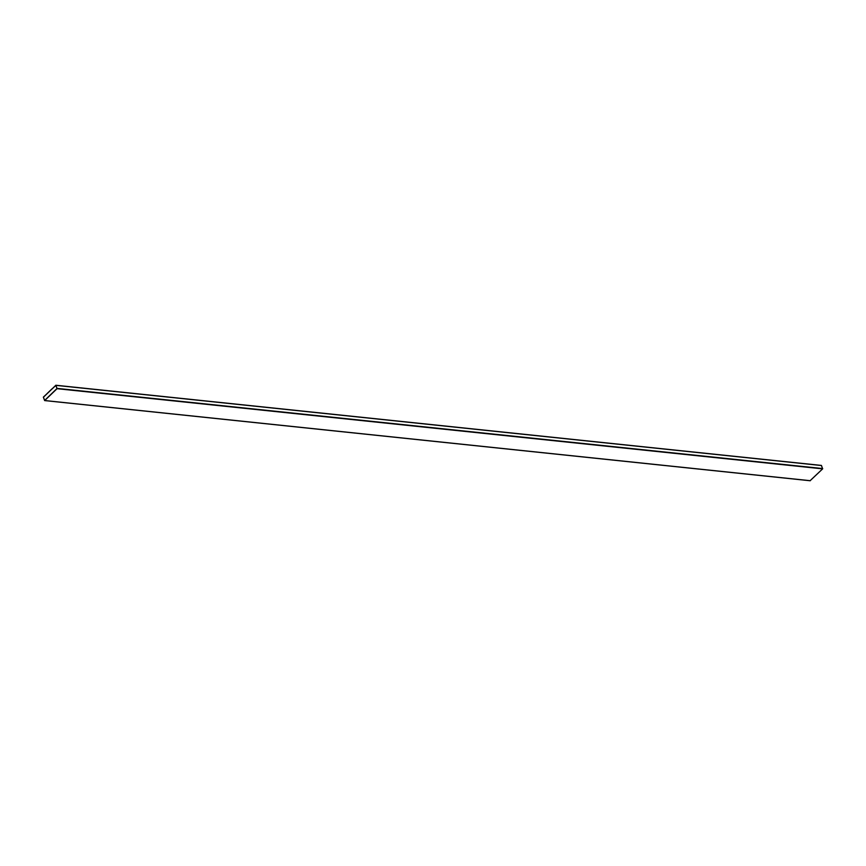<?xml version="1.0" encoding="UTF-8"?>
<svg xmlns="http://www.w3.org/2000/svg" width="866" height="866" viewBox="0 0 866 866"><rect width="100%" height="100%" fill="white"/><g stroke="black" fill="none" stroke-linecap="round" stroke-linejoin="round"><path stroke-width="1.3" d="M43.354 397.148L44.686 400.536L57.048 388.682L55.9 385.348L43.354 397.148M810.121 480.695L822.646 468.852L821.401 465.432L55.879 385.305M55.792 385.359L43.397 397.223L44.653 400.449L57.048 388.455L55.749 385.381L43.387 397.223L44.621 400.471M51.938 388.921L47.143 393.521M810.284 480.706L44.686 400.536M822.646 468.852L57.048 388.682M822.7 468.571L57.102 388.401M821.498 465.518L55.9 385.348M810.197 480.749L44.599 400.568M821.401 465.432L55.803 385.251"/></g></svg>
